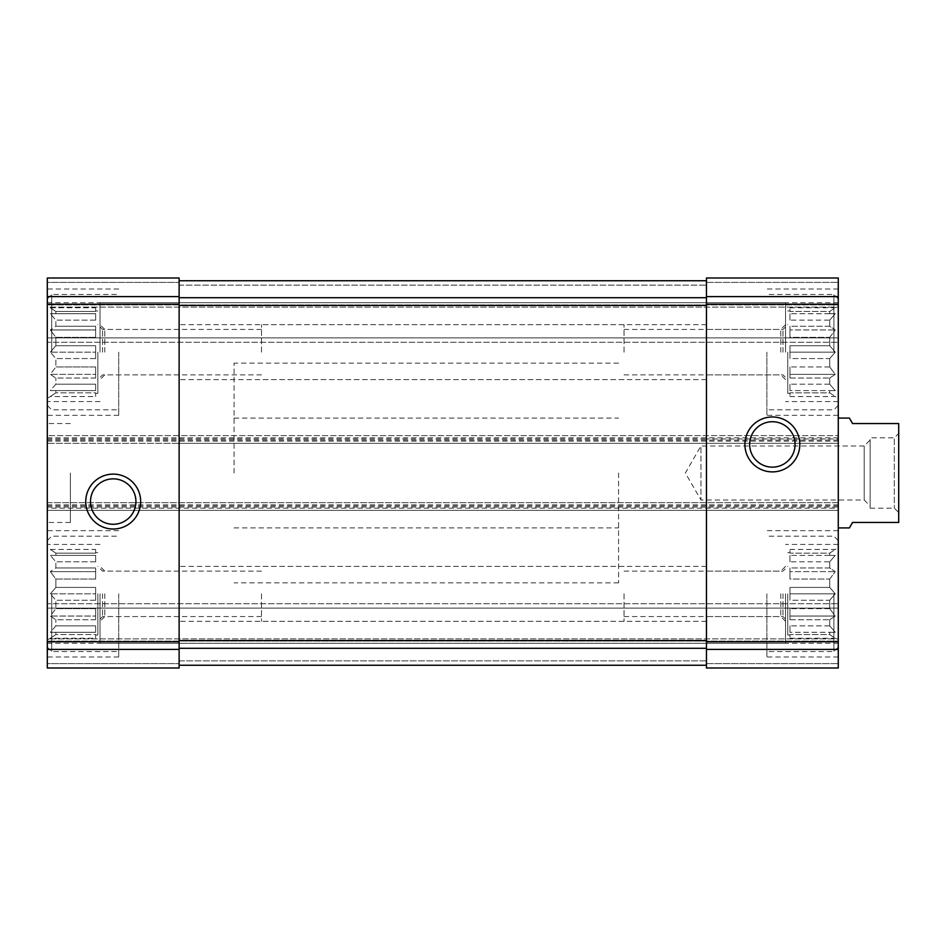 <?xml version="1.0" encoding="UTF-8"?>
<svg xmlns="http://www.w3.org/2000/svg" width="946" height="946" viewBox="0 0 946 946"><rect width="100%" height="100%" fill="white"/><g stroke="black" fill="none" stroke-linecap="round" stroke-linejoin="round"><path stroke-width="0.71" stroke-dasharray="4.73 3.55" d="M95.641 396.551L95.641 392.85L55.861 392.85L55.861 390.603L55.861 392.85L50.315 396.551L55.861 392.85L95.641 392.85L95.641 396.551L50.315 396.551L47.3 398.301L47.3 306.019L47.3 398.301M95.641 390.603L50.315 390.603L55.861 384.194L55.861 378.057L55.861 384.194L50.315 390.603L95.641 390.603L95.641 384.194L55.861 384.194L95.641 384.194L95.641 390.603L50.315 390.603L95.641 390.603L95.641 384.194L95.641 390.603M95.641 378.057L55.861 378.057L50.315 374.356L55.861 366.942L55.861 358.569L55.861 366.942L50.315 374.356L55.861 378.057L95.641 378.057L95.641 366.942L55.861 366.942L95.641 366.942L95.641 378.057L95.641 374.356L50.315 374.356L95.641 374.356L95.641 366.942L95.641 378.057M95.641 358.569L55.861 358.569L50.315 352.16L55.861 358.569L95.641 358.569L95.641 345.739L55.861 345.739L55.861 337.367L55.861 345.739L50.315 352.16L55.861 345.739L95.641 345.739L95.641 358.569L95.641 352.16L50.315 352.16L95.641 352.16L95.641 358.569M97.84 352.16L97.84 393.359L97.84 352.16M95.641 337.367L55.861 337.367L50.315 329.953L55.861 337.367L95.641 337.367L95.641 326.252L55.861 326.252L55.861 320.126L55.861 326.252L50.315 329.953L55.861 326.252L95.641 326.252L95.641 337.367L95.641 329.953L50.315 329.953L95.641 329.953L95.641 337.367M95.641 320.126L55.861 320.126L50.315 313.705L55.861 320.126L95.641 320.126L95.641 313.705L55.861 313.705L55.861 311.459L55.861 313.705L50.315 313.705L95.641 313.705L95.641 320.126L95.641 313.705L50.315 313.705L95.641 313.705L95.641 320.126M95.641 307.757L95.641 311.459L55.861 311.459L50.315 307.757L55.861 311.459L95.641 311.459L95.641 307.757L50.315 307.757L47.3 306.019M95.641 638.243L95.641 634.541L55.861 634.541L55.861 632.295L55.861 634.541L50.315 638.243L55.861 634.541L95.641 634.541L95.641 638.243L50.315 638.243L47.3 639.981L47.3 547.699L47.3 639.981M95.641 632.295L50.315 632.295L55.861 625.874L55.861 619.748L55.861 625.874L50.315 632.295L95.641 632.295L95.641 625.874L55.861 625.874L95.641 625.874L95.641 632.295L50.315 632.295L95.641 632.295L95.641 625.874L95.641 632.295M95.641 619.748L55.861 619.748L50.315 616.047L55.861 608.633L55.861 600.261L55.861 608.633L50.315 616.047L55.861 619.748L95.641 619.748L95.641 608.633L55.861 608.633L95.641 608.633L95.641 619.748L95.641 616.047L50.315 616.047L95.641 616.047L95.641 608.633L95.641 619.748M95.641 600.261L55.861 600.261L50.315 593.84L55.861 600.261L95.641 600.261L95.641 587.431L55.861 587.431L55.861 579.058L55.861 587.431L50.315 593.84L55.861 587.431L95.641 587.431L95.641 600.261L95.641 593.84L50.315 593.84L95.641 593.84L95.641 600.261M97.84 593.84L97.84 635.038L97.84 593.84M95.641 579.058L55.861 579.058L50.315 571.644L55.861 579.058L95.641 579.058L95.641 567.943L55.861 567.943L55.861 561.806L55.861 567.943L50.315 571.644L55.861 567.943L95.641 567.943L95.641 579.058L95.641 571.644L50.315 571.644L95.641 571.644L95.641 579.058M95.641 561.806L55.861 561.806L50.315 555.397L55.861 561.806L95.641 561.806L95.641 555.397L55.861 555.397L55.861 553.15L55.861 555.397L50.315 555.397L95.641 555.397L95.641 561.806L95.641 555.397L50.315 555.397L95.641 555.397L95.641 561.806M95.641 549.449L95.641 553.15L55.861 553.15L50.315 549.449L55.861 553.15L95.641 553.15L95.641 549.449L50.315 549.449L47.3 547.699M104.793 352.16L104.793 329.445L104.793 352.16M179.125 352.16L179.125 324.691L179.125 352.16M706.449 593.84L706.449 621.309L706.449 593.84M780.793 593.84L780.793 616.556L780.793 593.84M102.594 593.84L102.594 616.556L102.594 593.84M261.522 593.84L261.522 621.309L261.522 593.84M104.793 593.84L104.793 616.556L104.793 593.84M179.125 593.84L179.125 621.309L179.125 593.84M706.449 352.16L706.449 324.691L706.449 352.16M780.793 352.16L780.793 329.445L780.793 352.16M102.594 352.16L102.594 329.445L102.594 352.16M261.522 352.16L261.522 324.691L261.522 352.16M47.3 505.956L838.274 505.956L838.274 510.355L47.3 510.355L47.3 435.645L838.274 435.645L47.3 435.645L47.3 443.343L179.125 443.343L179.125 280.749L706.449 280.749L706.449 297.706L706.449 280.749L179.125 280.749L179.125 285.148L179.125 278.006L179.125 667.994L179.125 663.607L179.125 667.994L47.3 667.994L47.3 663.607L47.3 667.994L179.125 667.994L47.3 667.994L47.3 502.657L838.274 502.657L838.274 510.355L47.3 510.355L47.3 508.156L838.274 508.156M47.3 438.944L179.125 438.944L179.125 443.343L838.274 443.343L47.3 443.343L47.3 278.006L179.125 278.006L179.125 438.944L706.449 438.944L706.449 297.706L706.449 641.778L838.274 641.778L838.274 502.657L47.3 502.657L47.3 508.156M47.3 278.006L47.3 282.393L47.3 278.006M47.3 507.056L179.125 507.056L179.125 502.657L179.125 507.056L706.449 507.056L706.449 502.657L706.449 507.056L838.274 507.056M706.449 296.595L706.449 443.343L706.449 438.944L838.274 438.944L838.274 278.006L838.274 307.119L838.274 278.006L706.449 278.006L706.449 296.595L838.274 296.595M47.3 437.844L838.274 437.844L838.274 443.343L838.274 438.944M47.3 282.393L47.3 304.919L838.274 304.919L47.3 304.919L838.274 304.919L47.3 304.919L47.3 307.119L47.3 282.393L179.125 282.393L47.3 282.393M838.274 307.119L838.274 342.275L838.274 307.119L47.3 307.119L47.3 342.275L838.274 342.275L47.3 342.275L47.3 307.119L838.274 307.119M706.449 641.778L706.449 667.994L838.274 667.994L706.449 667.994L706.449 663.607L706.449 667.994L838.274 667.994L838.274 641.778M706.449 660.852L706.449 640.572L706.449 665.251L706.449 660.852L179.125 660.852L179.125 665.251L706.449 665.251L179.125 665.251L179.125 640.572L179.125 665.251L179.125 660.852L706.449 660.852M47.3 663.607L47.3 641.081L838.274 641.081L47.3 641.081L838.274 641.081L47.3 641.081L47.3 638.881L47.3 663.607L179.125 663.607L47.3 663.607M838.274 638.881L838.274 603.725L838.274 638.881L47.3 638.881L47.3 603.725L838.274 603.725L47.3 603.725L47.3 638.881L838.274 638.881M838.274 505.956L838.274 437.844M47.3 352.16L47.3 415.329L47.3 352.16M47.3 593.84L47.3 657.009L47.3 593.84M47.3 473L47.3 522.44L47.3 473M838.274 593.84L838.274 657.009L838.274 593.84M838.274 352.16L838.274 415.329L838.274 352.16M838.274 473L838.274 527.927L838.274 473M179.125 665.251L706.449 665.251M179.125 280.749L706.449 280.749M749.658 444.443A22.704 22.704 0 0 0 783.714 464.108A22.704 22.704 0 0 0 783.714 424.766A22.704 22.704 0 0 0 749.658 444.443M90.509 501.557A22.704 22.704 0 0 0 124.565 521.234A22.704 22.704 0 0 0 124.565 481.892A22.704 22.704 0 0 0 90.509 501.557M618.566 473L618.566 582.854L618.566 473M179.125 473L179.125 582.854L179.125 473M70.371 473L70.371 522.44L70.371 473M766.875 593.84L766.875 657.009L766.875 593.84M829.713 632.295L829.713 634.541L829.713 632.295L835.259 632.295L829.713 625.874L829.713 619.748L829.713 625.874L835.259 632.295L789.945 632.295L789.945 625.874L789.945 632.295L789.945 625.874L789.945 632.295L829.713 632.295M829.713 619.748L835.259 616.047L829.713 608.633L829.713 600.261L829.713 608.633L835.259 616.047L829.713 619.748L789.945 619.748L789.945 608.633L789.945 619.748L789.945 608.633L789.945 616.047L835.259 616.047L789.945 616.047L789.945 619.748L829.713 619.748M829.713 600.261L835.259 593.84L829.713 587.431L829.713 579.058L829.713 587.431L835.259 593.84L829.713 600.261L789.945 600.261L789.945 587.431L789.945 600.261L789.945 593.84L789.945 600.261L829.713 600.261M829.713 579.058L835.259 571.644L829.713 567.943L829.713 561.806L829.713 567.943L835.259 571.644L829.713 579.058L789.945 579.058L789.945 567.943L789.945 579.058L789.945 571.644L789.945 579.058L829.713 579.058M829.713 561.806L835.259 555.397L829.713 555.397L829.713 553.15L829.713 555.397L835.259 555.397L829.713 561.806L789.945 561.806L789.945 555.397L789.945 561.806L789.945 555.397L789.945 561.806L829.713 561.806M829.713 553.15L835.259 549.449L829.713 553.15L789.945 553.15L789.945 549.449L789.945 553.15L829.713 553.15M829.713 634.541L835.259 638.243L829.713 634.541L789.945 634.541L789.945 638.243L789.945 634.541L829.713 634.541M787.746 593.84L787.746 635.038L787.746 593.84M829.713 608.633L789.945 608.633L829.713 608.633M829.713 625.874L789.945 625.874L829.713 625.874M829.713 587.431L789.945 587.431L789.945 593.84L835.259 593.84L789.945 593.84L789.945 587.431L829.713 587.431M829.713 567.943L789.945 567.943L789.945 571.644L835.259 571.644L789.945 571.644L789.945 567.943L829.713 567.943M829.713 555.397L789.945 555.397L829.713 555.397M782.992 593.84L782.992 616.556L782.992 593.84M624.053 593.84L624.053 621.309L624.053 593.84M833.887 593.84L833.887 651.522L833.887 593.84M118.711 352.16L118.711 415.329L118.711 352.16M51.699 352.16L51.699 294.478L51.699 352.16M766.875 352.16L766.875 415.329L766.875 352.16M118.711 593.84L118.711 657.009L118.711 593.84M829.713 390.603L829.713 392.85L829.713 390.603L835.259 390.603L829.713 384.194L829.713 378.057L829.713 384.194L835.259 390.603L789.945 390.603L789.945 384.194L789.945 390.603L789.945 384.194L789.945 390.603L829.713 390.603M829.713 378.057L835.259 374.356L829.713 366.942L829.713 358.569L829.713 366.942L835.259 374.356L829.713 378.057L789.945 378.057L789.945 366.942L789.945 378.057L789.945 366.942L789.945 374.356L835.259 374.356L789.945 374.356L789.945 378.057L829.713 378.057M829.713 358.569L835.259 352.16L829.713 345.739L829.713 337.367L829.713 345.739L835.259 352.16L829.713 358.569L789.945 358.569L789.945 345.739L789.945 358.569L789.945 352.16L789.945 358.569L829.713 358.569M829.713 337.367L835.259 329.953L829.713 326.252L829.713 320.126L829.713 326.252L835.259 329.953L829.713 337.367L789.945 337.367L789.945 326.252L789.945 337.367L789.945 329.953L789.945 337.367L829.713 337.367M829.713 320.126L835.259 313.705L829.713 313.705L829.713 311.459L829.713 313.705L835.259 313.705L829.713 320.126L789.945 320.126L789.945 313.705L789.945 320.126L789.945 313.705L789.945 320.126L829.713 320.126M829.713 311.459L835.259 307.757L829.713 311.459L789.945 311.459L789.945 307.757L789.945 311.459L829.713 311.459M829.713 392.85L835.259 396.551L829.713 392.85L789.945 392.85L789.945 396.551L789.945 392.85L829.713 392.85M787.746 352.16L787.746 393.359L787.746 352.16M829.713 366.942L789.945 366.942L829.713 366.942M829.713 384.194L789.945 384.194L829.713 384.194M829.713 345.739L789.945 345.739L789.945 352.16L835.259 352.16L789.945 352.16L789.945 345.739L829.713 345.739M829.713 326.252L789.945 326.252L789.945 329.953L835.259 329.953L789.945 329.953L789.945 326.252L829.713 326.252M829.713 313.705L789.945 313.705L829.713 313.705M782.992 352.16L782.992 329.445L782.992 352.16M624.053 352.16L624.053 324.691L624.053 352.16M833.887 352.16L833.887 294.478L833.887 352.16M51.699 593.84L51.699 651.522L51.699 593.84M785.547 352.16L785.547 302.72L785.547 352.16M100.028 593.84L100.028 643.28L100.028 593.84M785.547 593.84L785.547 643.28L785.547 593.84M100.028 352.16L100.028 302.72L100.028 352.16M789.945 307.757L835.259 307.757L838.274 306.019M789.945 396.551L835.259 396.551L838.274 398.301M789.945 549.449L835.259 549.449L838.274 547.699M789.945 638.243L835.259 638.243L838.274 639.981M95.641 587.431L95.641 593.84L95.641 587.431M95.641 567.943L95.641 571.644L95.641 567.943M95.641 345.739L95.641 352.16L95.641 345.739M95.641 326.252L95.641 329.953L95.641 326.252M234.064 473L234.064 363.146L234.064 473M849.39 527.927L852.559 522.44L898.7 522.44L898.7 423.56L852.559 423.56L849.39 418.073M898.7 433.445L898.7 512.555L898.7 433.445L894.301 437.844L894.301 508.156L894.301 437.844L870.143 437.844L870.143 508.156L870.143 437.844M870.143 440.044L870.143 505.956L870.143 440.044L864.183 445.992L864.183 500.008L864.183 445.992L700.951 445.992L700.951 500.008L700.951 445.992L685.365 473L700.951 500.008L864.183 500.008L870.143 505.956M47.3 304.222L179.125 304.222M47.3 296.595L179.125 296.595M47.3 649.405L179.125 649.405M47.3 641.778L179.125 641.778M706.449 304.222L838.274 304.222M706.449 282.393L838.274 282.393L706.449 282.393M179.125 285.148L706.449 285.148L179.125 285.148M100.028 302.72L785.547 302.72M47.3 337.876L838.274 337.876L47.3 337.876M47.3 302.72L838.274 302.72M706.449 663.607L838.274 663.607L706.449 663.607M100.028 643.28L785.547 643.28M47.3 608.124L838.274 608.124L47.3 608.124M47.3 643.28L838.274 643.28M706.449 649.405L838.274 649.405M47.3 504.857L838.274 504.857M47.3 440.044L838.274 440.044M47.3 441.143L838.274 441.143M179.125 305.428L706.449 305.428M179.125 297.706L706.449 297.706M179.125 648.294L706.449 648.294M179.125 640.572L706.449 640.572M97.84 310.962L95.641 310.962M97.84 393.359L95.641 393.359M97.84 552.641L95.641 552.641M97.84 635.038L95.641 635.038M179.125 329.445L104.793 329.445L100.028 324.691M179.125 374.864L104.793 374.864L100.028 379.618M785.547 566.382L780.793 571.136L706.449 571.136M785.547 621.309L780.793 616.556L706.449 616.556M261.522 571.136L102.594 571.136L97.84 566.382M261.522 616.556L102.594 616.556L97.84 621.309M179.125 571.136L104.793 571.136L100.028 566.382M179.125 616.556L104.793 616.556L100.028 621.309M785.547 324.691L780.793 329.445L706.449 329.445M785.547 379.618L780.793 374.864L706.449 374.864M261.522 329.445L102.594 329.445L97.84 324.691M261.522 374.864L102.594 374.864L97.84 379.618M234.064 418.073L618.566 418.073M234.064 527.927L618.566 527.927M618.566 363.146L234.064 363.146M618.566 582.854L234.064 582.854M70.371 423.56L47.3 423.56M70.371 522.44L47.3 522.44M838.274 530.671L766.875 530.671M838.274 657.009L766.875 657.009M789.945 552.641L787.746 552.641M789.945 635.038L787.746 635.038M624.053 616.556L782.992 616.556L787.746 621.309M624.053 571.136L782.992 571.136L787.746 566.382M838.274 540.568L833.887 536.169L766.875 536.169M838.274 647.123L833.887 651.522L766.875 651.522M118.711 288.991L47.3 288.991M118.711 415.329L47.3 415.329M47.3 405.432L51.699 409.831L118.711 409.831M47.3 298.877L51.699 294.478L118.711 294.478M838.274 288.991L766.875 288.991M838.274 415.329L766.875 415.329M118.711 530.671L47.3 530.671M118.711 657.009L47.3 657.009M789.945 310.962L787.746 310.962M789.945 393.359L787.746 393.359M624.053 374.864L782.992 374.864L787.746 379.618M624.053 329.445L782.992 329.445L787.746 324.691M838.274 298.877L833.887 294.478L766.875 294.478M838.274 405.432L833.887 409.831L766.875 409.831M47.3 647.123L51.699 651.522L118.711 651.522M47.3 540.568L51.699 536.169L118.711 536.169M838.274 401.589L785.547 401.589M706.449 324.691L261.522 324.691M706.449 379.618L261.522 379.618M100.028 544.411L47.3 544.411M624.053 566.382L179.125 566.382M624.053 621.309L179.125 621.309M838.274 544.411L785.547 544.411M706.449 566.382L261.522 566.382M706.449 621.309L261.522 621.309M100.028 401.589L47.3 401.589M624.053 324.691L179.125 324.691M624.053 379.618L179.125 379.618M870.143 508.156L894.301 508.156L898.7 512.555"/><path stroke-width="1.42" d="M47.3 649.405L47.3 278.006L179.125 278.006L47.3 278.006L179.125 278.006L179.125 667.994L47.3 667.994L47.3 649.405L179.125 649.405M85.755 501.557A27.469 27.469 0 0 0 126.941 525.349A27.469 27.469 0 0 0 126.941 477.777A27.469 27.469 0 0 0 85.755 501.557M706.449 649.405L706.449 278.006L838.274 278.006L706.449 278.006L838.274 278.006L838.274 667.994L706.449 667.994L706.449 649.405L838.274 649.405M744.904 444.443A27.469 27.469 0 0 0 786.091 468.223A27.469 27.469 0 0 0 786.091 420.651A27.469 27.469 0 0 0 744.904 444.443M179.125 665.251L706.449 665.251M179.125 280.749L706.449 280.749M749.658 444.443A22.704 22.704 0 0 0 783.714 464.108A22.704 22.704 0 0 0 783.714 424.766A22.704 22.704 0 0 0 749.658 444.443M90.509 501.557A22.704 22.704 0 0 0 124.565 521.234A22.704 22.704 0 0 0 124.565 481.892A22.704 22.704 0 0 0 90.509 501.557M838.274 527.927L849.39 527.927L852.559 522.44L898.7 522.44L898.7 423.56L852.559 423.56L849.39 418.073L838.274 418.073M47.3 296.595L179.125 296.595M47.3 304.222L179.125 304.222M47.3 641.778L179.125 641.778M706.449 296.595L838.274 296.595M706.449 304.222L838.274 304.222M706.449 641.778L838.274 641.778M179.125 648.294L706.449 648.294M179.125 640.572L706.449 640.572M179.125 305.428L706.449 305.428M179.125 297.706L706.449 297.706"/></g></svg>
